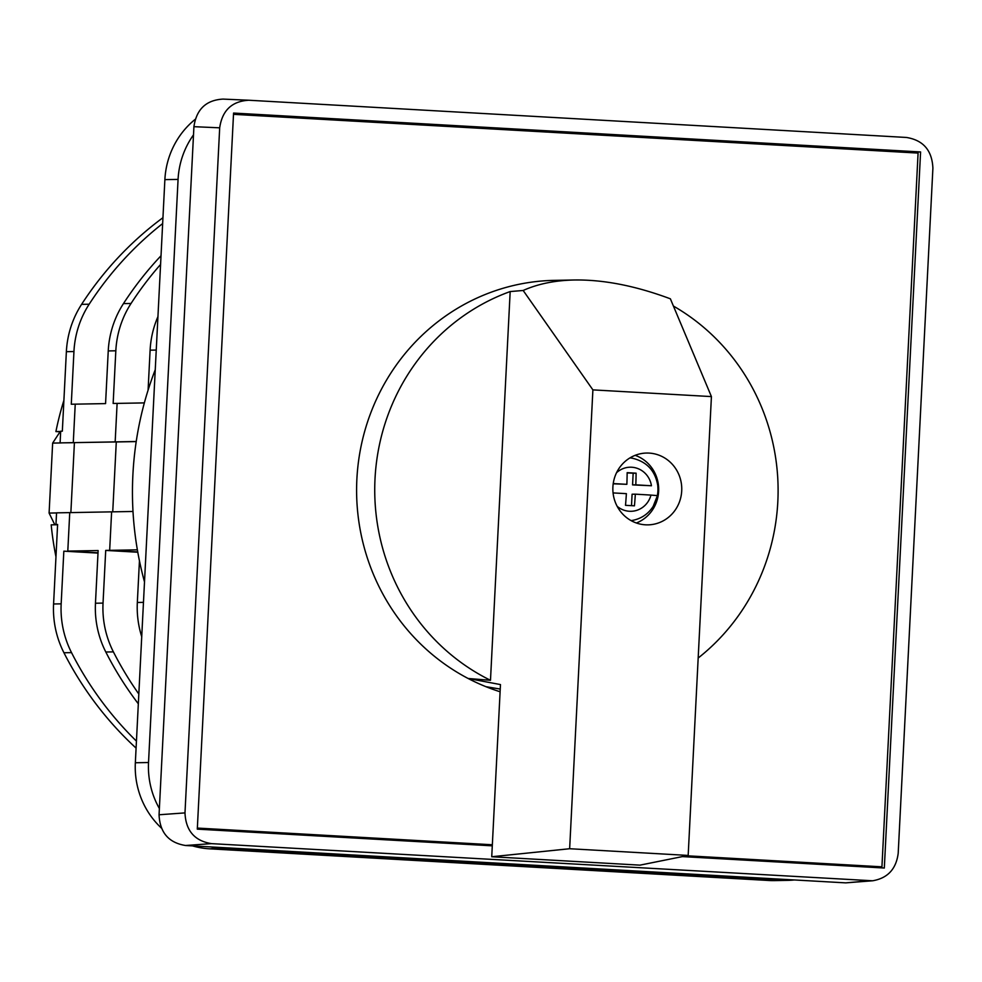 <?xml version="1.0" encoding="UTF-8"?>
<svg xmlns="http://www.w3.org/2000/svg" width="982" height="982" viewBox="0 0 982 982"><rect width="100%" height="100%" fill="white"/><g stroke="black" fill="none" stroke-linecap="round" stroke-linejoin="round"><path stroke-width="1.47" d="M161.023 255.75A338.716 324.932 89 0 0 123.462 303.598A93.437 89.632 89 0 0 108.241 350.93L105.565 403.602L75.233 404.154L73.282 442.637L74.411 442.698L70.864 512.592L74.411 442.698L60.098 442.882L60.688 431.208L62.332 431.184L66.371 351.691A93.437 89.632 89 0 1 81.592 304.359A338.716 324.932 -91 0 1 162.951 217.697M60.098 442.882L115.164 441.888L117.116 403.393L113.151 403.467L115.827 350.795A93.437 89.632 -91 0 1 131.048 303.463A338.716 324.932 -91 0 1 160.594 264.428M97.991 553.099L63.83 551.172L98.016 552.805L67.795 551.098L69.747 512.616L111.617 511.855L109.665 550.35L105.712 550.411L103.036 603.095A93.437 89.632 89 0 0 113.396 651.876A338.716 324.932 89 0 0 138.83 694.016M57.607 524.609L55.962 524.511L56.551 512.85L69.747 512.616L67.795 551.098L98.126 550.546L95.463 603.23L103.036 603.095M138.327 703.812A338.716 324.932 -91 0 1 105.811 652.011A93.437 89.632 -91 0 1 95.463 603.23M137.738 551.933L109.665 550.35L137.738 551.933M105.712 550.411L137.799 552.228M144.342 402.902L117.116 403.393L115.164 441.888L116.281 441.949L73.282 442.637L75.233 404.154L71.281 404.228L73.945 351.544A93.437 89.632 -91 0 1 89.166 304.211A338.716 324.932 -91 0 1 162.656 223.565M136.216 441.593L116.281 441.949L112.734 511.843L116.281 441.949L115.164 441.888L136.228 441.507M193.503 134.878A81.764 78.437 89 0 0 178.073 179.399L148.528 762.523A81.764 78.437 89 0 0 159.379 808.517M161.392 828.059A81.764 78.437 89 0 1 135.344 762.756L164.878 179.632L178.073 179.399M192.558 845.895A81.764 78.437 89 0 0 209.534 848.829L768.992 880.498L782.175 880.253L222.718 848.595A81.764 78.437 89 0 1 210.664 846.926M768.992 880.498A81.764 78.437 89 0 0 774.602 880.596L787.785 880.363A81.764 78.437 89 0 0 794.34 879.958M782.175 880.253A81.764 78.437 89 0 0 787.785 880.363M195.209 119.338A81.764 78.437 89 0 0 164.878 179.632M137.382 549.846L109.665 550.35L111.617 511.855L133 511.475M141.727 636.704A93.437 89.632 -91 0 1 137.333 602.469L139.444 560.783M157.942 316.634A93.437 89.632 89 0 0 150.111 350.169L148.086 390.149M60.675 431.479L55.913 431.564L60.663 431.785M55.962 524.511L57.607 524.486L53.58 603.979A93.437 89.632 -91 0 0 63.94 652.76L71.526 652.625A338.716 324.932 89 0 0 136.437 741.115M63.83 551.172L61.166 603.844A93.437 89.632 89 0 0 71.526 652.625M57.594 524.744L51.187 524.854A303.671 291.323 -91 0 0 55.974 556.819M55.913 431.564A303.671 291.323 -91 0 1 63.904 400.325M136.081 748.1A338.716 324.932 -91 0 1 63.94 652.76M60.025 431.798L52.647 443.091L49.1 513.07L54.82 524.793M61.215 442.943L52.647 443.091M56.551 512.935L49.1 513.07M906.411 137.455L248.814 100.238C231.924 101.207 222.214 110.401 219.686 127.82L184.984 812.9C185.782 830.674 194.608 840.911 211.474 843.636L872.63 880.78C887.679 878.203 896.198 869.033 898.199 853.272L932.9 168.192C932.102 150.418 923.276 140.18 906.411 137.455M492.289 845.833L197.296 829.139L233.569 113.065L920.588 151.952L884.316 868.027L682.404 856.599M184.984 812.9L159.059 814.765C159.857 832.54 168.683 842.777 185.549 845.502L845.723 882.867L872.63 880.78M159.059 814.765L193.92 126.678L219.686 127.82M223.368 99.108L223.037 99.096C206.159 100.054 196.449 109.248 193.92 126.678M877.736 867.658L877.773 866.897M913.947 152.848L913.984 152.075L233.544 113.556M197.333 828.464L492.326 845.158M685.019 856.071L881.934 866.824L918.084 153.082L233.507 114.329M913.984 152.075L920.588 151.952M197.357 828.072L492.35 844.766M686.553 855.764L881.934 866.824M569.646 848.73L592.895 389.879L523.16 290.476C537.903 283.872 555.051 280.386 574.593 279.993L554.486 280.361A210.234 201.678 89 0 0 361.56 443.913A210.234 201.678 89 0 0 468.144 678.488L500.464 684.577L491.737 856.746L569.646 848.73L688.173 855.432L640.006 865.142L491.737 856.746M523.16 290.476L510.174 291.556A210.234 201.678 89 0 0 375.014 478.835A210.234 201.678 89 0 0 490.484 680.293L510.174 291.556M500.231 689.057L485.967 686.7A210.234 201.678 89 0 1 468.144 678.488L490.484 680.293M574.593 279.993C603.734 279.588 635.661 285.86 670.375 298.81L711.422 396.593L688.173 855.432M592.895 389.879L711.422 396.593M698.177 658.026A210.234 201.678 89 0 0 673.419 306.065M649.127 453.095A35.917 34.456 -91 0 1 681.754 489.613A35.917 34.456 -91 0 1 647.948 524.867A35.917 34.456 -91 0 1 645.493 524.818A35.917 34.456 -91 0 1 612.854 488.287A35.917 34.456 -91 0 1 646.659 453.046A35.917 34.456 -91 0 1 649.127 453.095M636.373 523.001A35.917 34.456 89 0 0 658.677 488.741A35.917 34.456 89 0 0 635.158 455.329M613.234 483.586A116.698 2.357 2.9 0 1 626.86 484.322A116.698 32.86 -86.8 0 0 627.154 472.673A115.643 2.332 2.9 0 1 636.103 473.177A116.698 32.86 93.2 0 1 635.808 484.838A116.698 2.357 2.9 0 1 651.447 485.759L632.568 484.887L633.157 473.226L627.142 472.894M629.941 457.907A31.51 30.233 -91 0 1 632.31 458.213C647.04 461.7 655.571 471.065 657.891 486.299L657.805 486.323A31.375 30.098 89 0 1 657.351 495.591M613.063 492.927A116.698 2.357 -177.1 0 1 626.381 493.651A116.698 32.86 -86.8 0 1 625.497 505.325A115.643 2.332 -177.1 0 1 634.446 505.828A116.698 32.86 93.2 0 0 635.329 494.167A116.698 2.357 -177.1 0 1 650.968 495.088L657.424 495.628L653.19 506.344C648.451 513.696 641.86 518.324 633.427 520.215A31.51 30.233 -91 0 1 631.07 520.607M635.808 484.838L632.568 484.887M636.103 473.177L633.157 473.226M626.86 484.322L613.198 483.795M631.512 505.669L632.089 494.216L635.329 494.167M485.967 686.7A210.234 201.678 89 0 0 500.096 691.758M155.254 369.723A327.031 313.724 89 0 0 132.889 474.846A327.031 313.724 89 0 0 144.501 581.909M123.462 303.598L131.048 303.463M105.811 652.011L113.396 651.876M108.241 350.93L115.827 350.795M135.344 762.756L148.528 762.523M209.534 848.829L222.718 848.595M137.333 602.469L143.47 602.359M150.111 350.169L156.248 350.058M61.166 603.844L53.58 603.979M81.592 304.359L89.166 304.211M73.945 351.544L66.371 351.691M868.751 880.842L845.723 882.867M211.474 843.636L185.549 845.502M616.561 472.698A22.058 21.162 -91 0 1 637.686 468.5A22.058 21.162 -91 0 1 651.447 485.759M650.968 495.088A22.058 21.162 -91 0 1 648.292 501.299A22.058 21.162 -91 0 1 617.162 506.307M223.037 99.096L248.814 100.238M632.31 458.213L630.076 457.833M633.427 520.215L631.205 520.681"/></g></svg>
